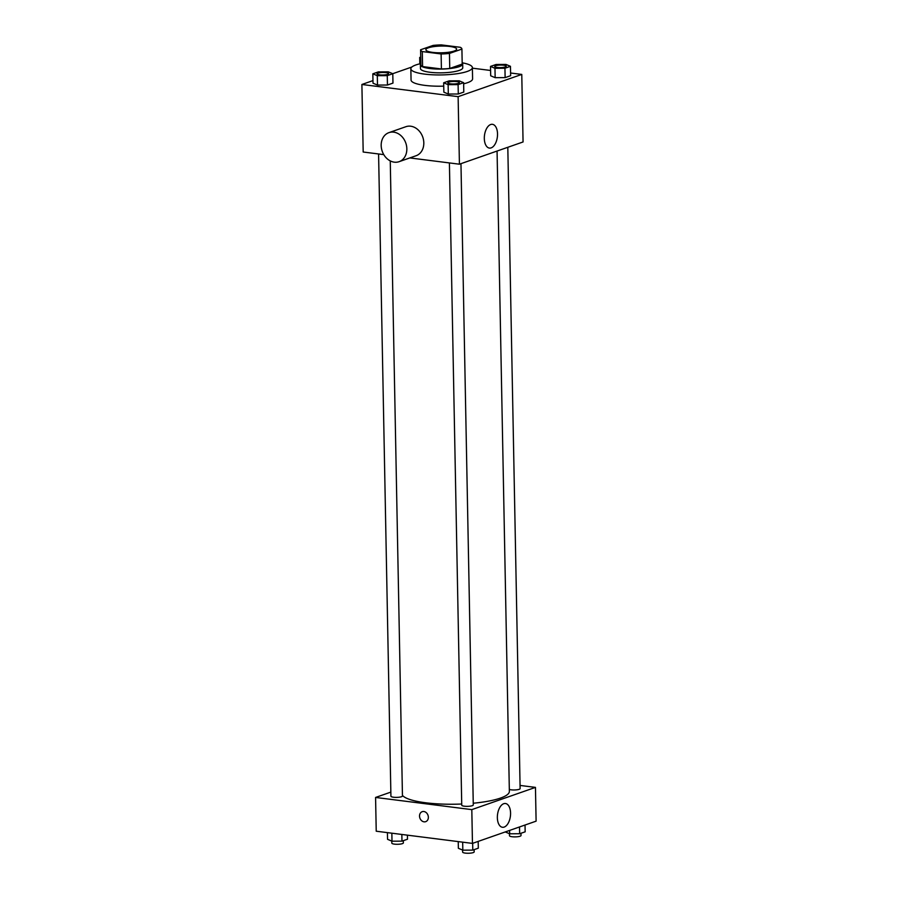 <?xml version="1.0" encoding="UTF-8"?>
<svg xmlns="http://www.w3.org/2000/svg" width="898" height="898" viewBox="0 0 898 898"><rect width="100%" height="100%" fill="white"/><g stroke="black" fill="none" stroke-linecap="round" stroke-linejoin="round"><path stroke-width="1.35" d="M432.769 52.398A15.389 3.368 178.9 0 1 425.877 49.727A15.389 3.368 178.9 0 1 441.187 46.056A15.389 3.368 178.9 0 1 456.633 49.132A15.389 3.368 178.9 0 1 448.562 52.264A15.389 3.368 178.9 0 1 432.769 52.398M449.46 53.431L461.909 49.076A20.665 4.524 178.9 0 1 461.909 49.076A20.665 4.524 178.9 0 0 460.214 47.28L441.389 44.9A20.665 4.524 178.9 0 0 433.049 45.428L420.601 49.772A20.665 4.524 178.9 0 0 420.59 49.828A20.665 4.524 178.9 0 0 422.296 51.568L441.12 53.959A20.665 4.524 178.9 0 0 449.46 53.431L449.752 68.439L462.201 64.095L461.909 49.076L462.201 64.039A20.665 4.524 178.9 0 1 462.201 64.095M422.296 51.568L422.588 66.587A20.665 4.524 178.9 0 1 420.881 64.836A20.665 4.524 178.9 0 1 420.881 64.791L420.601 49.873M422.588 66.587L441.412 68.966L441.12 53.959M449.752 68.439A20.665 4.524 178.9 0 1 441.412 68.966M420.859 63.837A21.159 4.636 -1.1 0 0 420.387 64.847A21.159 4.636 -1.1 0 0 441.636 69.067A21.159 4.636 -1.1 0 0 462.695 64.027A21.159 4.636 -1.1 0 0 462.178 63.051M462.695 64.027L462.762 67.788A21.159 4.636 178.9 0 1 451.672 72.087A21.159 4.636 178.9 0 1 429.951 72.267A21.159 4.636 178.9 0 1 420.466 68.596L420.387 64.847M462.178 62.804A30.768 6.735 178.9 0 1 472.382 67.597A30.768 6.735 178.9 0 1 456.24 73.849A30.768 6.735 178.9 0 1 424.642 74.119A30.768 6.735 178.9 0 1 410.846 68.776A30.768 6.735 178.9 0 1 420.859 63.59M443.735 86.141A30.768 6.735 178.9 0 1 424.855 85.377A30.768 6.735 178.9 0 1 411.06 80.034L410.846 68.776M472.382 67.597L472.595 78.856A30.768 6.735 178.9 0 1 463.637 83.806M490.51 66.418L490.69 75.791L495.157 77.677L505.125 77.621L510.636 75.701L510.457 66.317L506.001 64.443L496.022 64.488L490.51 66.418L494.978 68.293L504.945 68.237L510.457 66.317M372.973 80.607L361.894 84.479L458.126 96.658L521.772 74.422L510.592 73.007M490.589 70.471L472.393 68.169M411.868 67.013L392.74 73.692L388.329 71.84L378.35 71.896L372.838 73.816L377.306 75.69L387.274 75.645L392.785 73.715L392.965 83.099L387.453 85.029L387.274 75.645M372.838 73.816L373.018 83.2L377.486 85.074L387.453 85.029L392.965 83.099M443.668 82.784L443.848 92.168L448.304 94.043L458.283 93.998L463.795 92.067L463.615 82.683L459.147 80.809L449.18 80.854L443.668 82.784L448.124 84.659L458.103 84.614L463.615 82.683M383.772 154.624L363.185 152.02L361.894 84.479M409.836 157.925L459.417 164.199L523.063 141.963L521.772 74.422M459.417 164.199L458.126 96.658M484.314 138.505A11.977 6.488 -82.8 0 1 492.418 124.317A11.977 6.488 -82.8 0 1 497.357 137.012A11.977 6.488 -82.8 0 1 489.41 148.08A11.977 6.488 -82.8 0 1 484.314 138.505M388.935 132.635L405.907 126.697A15.389 12.482 70.7 0 1 422.767 137.102A15.389 12.482 70.7 0 1 416.055 155.747L399.082 161.685A15.389 12.482 70.7 0 1 394.289 162.168A15.389 12.482 70.7 0 1 381.47 148.428A15.389 12.482 70.7 0 1 388.935 132.635A15.389 12.482 70.7 0 1 405.795 143.04A15.389 12.482 70.7 0 1 399.082 161.685M461.718 804.013A53.846 11.786 178.9 0 1 425.82 802.79A53.846 11.786 178.9 0 1 402.439 795.359M497.065 151.044L509.357 791.385A53.846 11.786 178.9 0 1 473.246 803.227M449.404 162.942L461.74 805.192A5.77 1.268 -1.1 0 0 467.532 806.348A5.77 1.268 -1.1 0 0 473.28 804.967L460.966 163.661M390.26 160.899L402.45 796.01A5.77 1.268 178.9 0 1 399.43 797.177A5.77 1.268 178.9 0 1 393.504 797.222A5.77 1.268 178.9 0 1 390.922 796.223L378.586 153.973M507.808 147.294L520.122 788.601A5.77 1.268 178.9 0 1 517.102 789.769A5.77 1.268 178.9 0 1 511.175 789.825A5.77 1.268 178.9 0 1 509.323 789.421M390.832 792.115L375.577 797.446L471.809 809.626L535.455 787.389L520.065 785.436M535.455 787.389L536.106 821.154L472.46 843.402L376.228 831.211L375.577 797.446M472.46 843.402L471.809 809.626M497.357 817.696A11.977 6.488 -82.8 0 1 505.462 803.508A11.977 6.488 -82.8 0 1 510.401 816.203A11.977 6.488 -82.8 0 1 502.453 827.271A11.977 6.488 -82.8 0 1 497.357 817.696M425.697 821.659A5.287 4.288 70.7 0 1 424.047 821.827A5.287 4.288 70.7 0 1 419.635 817.101A5.287 4.288 70.7 0 1 422.206 811.68A5.287 4.288 70.7 0 1 427.998 815.249A5.287 4.288 70.7 0 1 425.697 821.659A5.287 4.288 70.7 0 1 424.047 821.827A5.287 4.288 70.7 0 1 419.635 817.101A5.287 4.288 70.7 0 1 422.206 811.68M458.238 841.594L458.362 848.284L462.829 850.159L472.797 850.114L478.308 848.183L478.185 841.404M462.829 850.159L462.672 842.156M472.797 850.114L472.674 843.323M474.133 849.643L474.178 851.876A5.77 1.268 178.9 0 1 471.147 853.055A5.77 1.268 178.9 0 1 465.231 853.1A5.77 1.268 178.9 0 1 462.638 852.101L462.605 850.069M505.26 831.941L509.671 833.793L519.65 833.737L525.162 831.817L525.027 825.026M509.671 833.793L509.604 830.414M519.65 833.737L519.515 826.957M520.986 833.277L521.031 835.51A5.77 1.268 178.9 0 1 518 836.678A5.77 1.268 178.9 0 1 512.073 836.734A5.77 1.268 178.9 0 1 509.492 835.724L509.447 833.692M387.408 832.626L387.543 839.316L391.999 841.19L401.978 841.145L407.49 839.215L407.411 835.162M391.999 841.19L391.854 833.198M401.978 841.145L401.844 834.455M403.314 840.674L403.359 842.908A5.77 1.268 178.9 0 1 400.328 844.086A5.77 1.268 178.9 0 1 394.402 844.131A5.77 1.268 178.9 0 1 391.82 843.132L391.775 841.1M450.459 83.851A5.77 1.268 178.9 0 1 447.866 82.841A5.77 1.268 178.9 0 1 447.866 82.829A5.77 1.268 178.9 0 1 453.613 81.437A5.77 1.268 178.9 0 1 459.406 82.594A5.77 1.268 178.9 0 1 459.406 82.627A5.77 1.268 178.9 0 1 456.386 83.795A5.77 1.268 178.9 0 1 450.459 83.851M443.848 92.168L448.304 94.043L448.124 84.659M448.304 94.043L458.283 93.998L458.103 84.614M458.283 93.998L463.795 92.067M459.406 82.627L459.406 82.594A5.77 1.268 178.9 0 1 456.386 83.772A5.77 1.268 178.9 0 1 450.459 83.817A5.77 1.268 178.9 0 1 447.866 82.818L447.866 82.818M506.259 66.25L506.259 66.228A5.77 1.268 178.9 0 1 503.228 67.395A5.77 1.268 178.9 0 1 497.301 67.451A5.77 1.268 178.9 0 1 494.719 66.474A5.77 1.268 178.9 0 1 494.719 66.463A5.77 1.268 178.9 0 1 500.467 65.071A5.77 1.268 178.9 0 1 506.259 66.228A5.77 1.268 178.9 0 1 506.259 66.25A5.77 1.268 178.9 0 1 503.228 67.429A5.77 1.268 178.9 0 1 497.301 67.473A5.77 1.268 178.9 0 1 494.719 66.441L494.719 66.441M490.69 75.791L495.157 77.677L494.978 68.293M495.157 77.677L505.125 77.621L504.945 68.237M505.125 77.621L510.636 75.701M388.587 73.658L388.587 73.625A5.77 1.268 178.9 0 1 385.556 74.803A5.77 1.268 178.9 0 1 379.63 74.848A5.77 1.268 178.9 0 1 377.048 73.883A5.77 1.268 178.9 0 1 377.048 73.861A5.77 1.268 178.9 0 1 382.795 72.48A5.77 1.268 178.9 0 1 388.587 73.625A5.77 1.268 178.9 0 1 388.587 73.658A5.77 1.268 178.9 0 1 385.556 74.826A5.77 1.268 178.9 0 1 379.63 74.882A5.77 1.268 178.9 0 1 377.048 73.849L377.048 73.849M373.018 83.2L377.486 85.074L377.306 75.69M377.486 85.074L387.453 85.029M420.735 57.079L419.692 57.45L420.747 57.899M419.815 63.837L419.692 57.45M420.881 64.836L420.59 49.828"/></g></svg>
